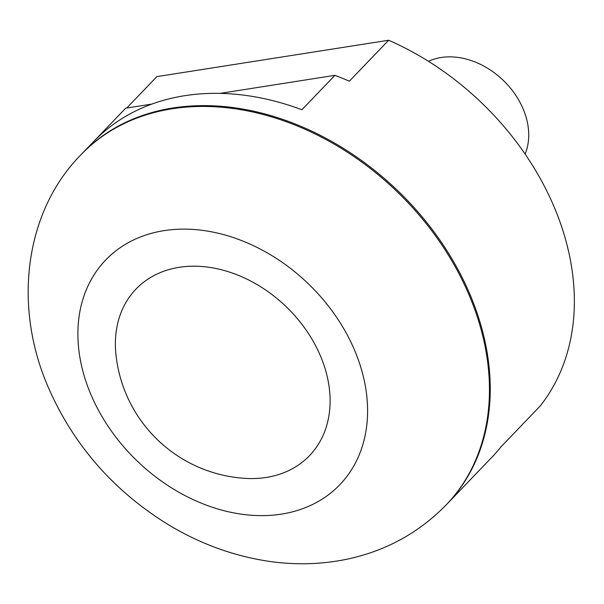<?xml version="1.0" encoding="UTF-8"?>
<svg xmlns="http://www.w3.org/2000/svg" width="604" height="604" viewBox="0 0 604 604"><rect width="100%" height="100%" fill="white"/><g stroke="black" fill="none" stroke-linecap="round" stroke-linejoin="round"><path stroke-width="0.91" d="M428.47 61.321A69.785 52.986 43.8 0 1 523.389 109.52A69.785 52.986 43.8 0 1 525.087 154.043M446.522 504.536A252.97 192.08 -136.2 0 0 446.922 504.129A252.97 192.08 -136.2 0 0 470.856 296.556A252.97 192.08 -136.2 0 0 288.342 121.374A252.97 192.08 -136.2 0 0 81.895 153.801A252.97 192.08 -136.2 0 0 81.502 154.209M446.922 504.129L458.708 491.845A252.97 192.08 43.8 0 0 459.735 490.765L492.751 456.36A252.97 192.08 43.8 0 0 500.859 446.975L540.165 406.016A252.97 192.08 -136.2 0 0 554.97 208.916A252.97 192.08 -136.2 0 0 388.651 40.241L156.874 76.625L126.742 108.025M81.895 153.801L93.688 141.517A252.97 192.08 43.8 0 1 301.909 109.747L334.933 75.341A252.97 192.08 43.8 0 1 349.346 81.193L388.651 40.241M94.722 140.445L125.677 108.192L151.763 104.099M470.071 297.379A252.97 192.08 -136.2 0 0 287.557 122.189A252.97 192.08 -136.2 0 0 81.11 154.624C26.176 209.928 12.367 302.732 47.391 385.292C72.374 443.495 112.223 489.67 166.938 523.827C197.719 542.626 230.237 554.895 264.499 560.64C290.645 564.936 316.398 564.8 341.766 560.233C382.657 552.637 417.447 534.208 446.13 504.952A252.97 192.08 -136.2 0 0 470.071 297.379M266.258 477.439A120.264 91.317 -136.2 0 0 320.89 356.972A120.264 91.317 -136.2 0 0 179.222 267.315A120.264 91.317 -136.2 0 0 115.915 354.261A138.52 138.52 0 0 0 245.232 478.368A120.264 91.317 -136.2 0 0 266.258 477.439M334.933 75.341L220.083 93.371M355.152 351.596A162.25 123.193 -136.2 0 0 164.031 230.637A162.25 123.193 -136.2 0 0 90.328 393.166A162.25 123.193 -136.2 0 0 281.449 514.117A162.25 123.193 -136.2 0 0 355.152 351.596"/></g></svg>
